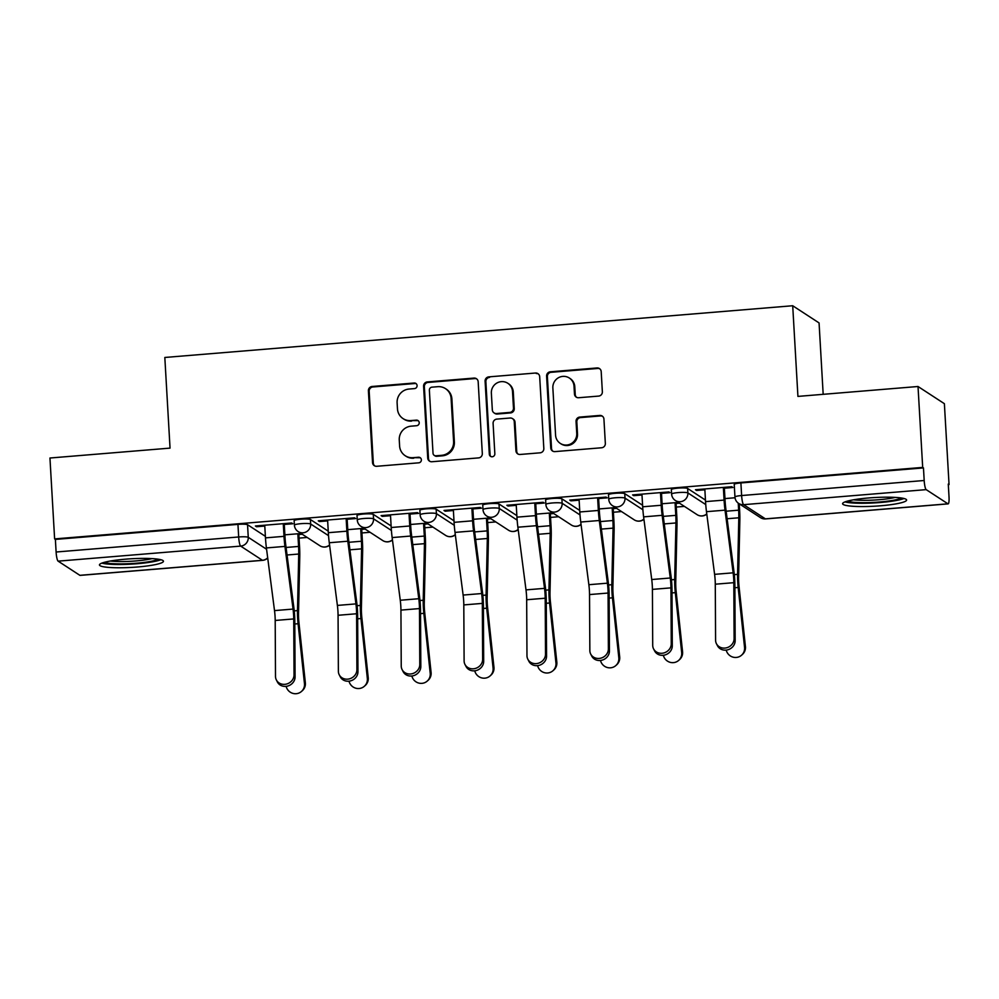 <?xml version="1.0" encoding="UTF-8"?>
<svg xmlns="http://www.w3.org/2000/svg" width="999" height="999" viewBox="0 0 999 999"><rect width="100%" height="100%" fill="white"/><g stroke="black" fill="none" stroke-linecap="round" stroke-linejoin="round"><path stroke-width="1.5" d="M417.082 385.577A2.822 2.747 -56.9 0 0 414.16 383.017L372.127 386.476A4.033 3.934 -56.9 0 0 368.406 390.796L372.54 462.624A4.033 3.934 -56.9 0 0 376.723 466.283L418.756 462.824A2.822 2.747 -56.9 0 0 420.142 457.667A2.822 2.747 -56.9 0 0 418.431 457.242L412.999 457.679A12.912 12.587 -56.9 0 1 399.6 445.954L399.263 439.972A12.912 12.587 -56.9 0 1 411.176 426.161L416.62 425.711A2.822 2.747 -56.9 0 0 417.994 420.554A2.822 2.747 -56.9 0 0 416.296 420.129L410.851 420.579A12.912 12.587 -56.9 0 1 397.465 408.853L397.115 402.859A12.912 12.587 -56.9 0 1 409.041 389.048L414.485 388.599A2.822 2.747 -56.9 0 0 417.082 385.577M416.221 383.728A2.822 2.747 -56.9 0 0 414.922 383.516L372.889 386.975A4.033 3.934 -56.9 0 0 369.168 391.296L373.314 463.124A4.033 3.934 -56.9 0 0 374.7 465.896M420.504 457.942A2.822 2.747 -56.9 0 0 419.205 457.742L412.999 457.679M418.356 420.841A2.822 2.747 -56.9 0 0 417.07 420.629L410.851 420.579M125.462 559.178A32.055 4.321 176.7 0 0 99.45 564.934A32.055 4.321 176.7 0 0 137.45 566.995A32.055 4.321 176.7 0 0 163.461 561.238A32.055 4.321 176.7 0 0 125.462 559.178M868.606 497.964A32.055 4.321 176.7 0 0 842.594 503.721A32.055 4.321 176.7 0 0 880.594 505.781A32.055 4.321 176.7 0 0 906.605 500.024A32.055 4.321 176.7 0 0 868.606 497.964M598.638 396.091A4.033 3.934 -56.9 0 0 602.36 391.77L601.198 371.616A4.033 3.934 -56.9 0 0 597.015 367.957L550.337 371.803A4.033 3.934 -56.9 0 0 546.603 376.111L550.749 447.939A4.033 3.934 -56.9 0 0 554.932 451.61L601.61 447.764A4.033 3.934 -56.9 0 0 605.344 443.444L603.933 419.105A4.033 3.934 -56.9 0 0 599.75 415.434L579.77 417.082A4.033 3.934 -56.9 0 0 576.048 421.403L576.748 433.466A10.789 10.514 -56.9 0 1 560.264 443.381A10.789 10.514 -56.9 0 1 555.581 435.214L552.859 387.924A10.789 10.514 -56.9 0 1 569.33 378.022A10.789 10.514 -56.9 0 1 574.013 386.188L574.475 394.068A4.033 3.934 -56.9 0 0 578.658 397.727L598.638 396.091M54.62 538.911L49.95 458.017L170.042 448.114L164.823 357.467L792.707 305.744L797.926 396.403L918.019 386.501L922.689 467.407L54.62 538.911L55.382 539.41L56.106 552.01L238.674 536.975A8.217 1.111 -3.3 0 1 248.264 537.312L266.571 549.25M478.171 381.755A4.033 3.934 -56.9 0 0 473.988 378.084L427.31 381.93A4.033 3.934 -56.9 0 0 423.588 386.251L427.722 458.079A4.033 3.934 -56.9 0 0 431.905 461.738L478.583 457.892A4.033 3.934 -56.9 0 0 482.317 453.583L478.171 381.755M488.823 376.873L535.501 373.027A4.033 3.934 -56.9 0 1 539.685 376.685L543.831 448.514A4.033 3.934 -56.9 0 1 540.097 452.822L520.129 454.47A4.033 3.934 -56.9 0 1 515.934 450.811L514.26 421.678A4.033 3.934 -56.9 0 0 510.077 418.019L496.828 419.105A4.033 3.934 -56.9 0 0 493.094 423.426L494.842 453.746A2.822 2.747 -56.9 0 1 490.534 456.343A2.822 2.747 -56.9 0 1 489.31 454.208L485.102 381.181A4.033 3.934 -56.9 0 1 488.823 376.873L535.501 373.027M918.019 386.501L944.38 403.683L949.05 484.59L948.313 484.64M299.051 538.124L307.18 537.462M361.925 532.954L370.055 532.28M424.787 527.772L432.917 527.097M487.662 522.589L495.791 521.928M550.524 517.42L558.653 516.745M613.398 512.237L621.528 511.563M676.261 507.055L684.39 506.381M823.176 394.318L819.068 322.927L792.707 305.744M922.689 467.407L923.463 467.907L924.187 480.507A8.217 1.461 85.3 0 0 926.185 489.635L947.939 503.821A8.217 1.461 85.3 0 0 948.151 503.871A8.217 1.461 85.3 0 0 949.013 496.69L948.276 484.078L949.05 484.59M55.382 539.41L237.949 524.375A8.217 1.111 -3.3 0 1 247.54 524.712L265.384 536.338M79.87 575.324L262.425 560.289A8.217 1.461 85.3 0 0 262.637 560.339L80.07 575.387A8.217 1.461 -94.7 0 1 79.87 575.324L58.117 561.151A8.217 1.461 -94.7 0 1 56.106 552.01M284.278 524.45L292.819 523.751L291.671 522.989L255.394 525.986L256.543 526.735L256.493 525.886M347.153 519.268L355.681 518.568L354.533 517.819L318.269 520.804L319.418 521.553L319.368 520.716M410.015 514.085L418.556 513.386L417.407 512.637L381.131 515.621L382.28 516.371L382.23 515.534M472.889 508.916L481.418 508.204L480.269 507.455L444.006 510.452L445.154 511.201L445.104 510.352M535.751 503.733L544.293 503.034L543.144 502.285L506.868 505.269L508.016 506.018L507.979 505.182M598.626 498.551L607.167 497.852L606.006 497.102L569.742 500.087L570.891 500.836L570.841 499.999M661.488 493.381L670.029 492.669L668.88 491.92L632.604 494.905L633.766 495.666L633.716 494.817M724.362 488.199L732.904 487.5L731.743 486.738L695.479 489.735L696.628 490.484L696.578 489.635M687.624 488.461L687.886 492.932A8.217 1.111 -3.3 0 0 679.02 492.532A8.217 1.111 -3.3 0 0 671.615 494.068L671.353 489.597A8.217 1.111 176.7 0 1 678.758 488.061A8.217 1.111 176.7 0 1 687.624 488.461L705.456 500.087M624.75 493.631L625.012 498.114A8.217 1.111 -3.3 0 0 616.146 497.714A8.217 1.111 -3.3 0 0 608.753 499.25L608.491 494.78A8.217 1.111 176.7 0 1 615.896 493.244A8.217 1.111 176.7 0 1 624.75 493.631L642.594 505.269M561.888 498.813L562.15 503.284A8.217 1.111 -3.3 0 0 553.284 502.897A8.217 1.111 -3.3 0 0 545.879 504.42L545.616 499.95A8.217 1.111 176.7 0 1 553.021 498.426A8.217 1.111 176.7 0 1 561.888 498.813L579.72 510.439M499.013 503.996L499.275 508.466A8.217 1.111 -3.3 0 0 490.409 508.079A8.217 1.111 -3.3 0 0 483.004 509.602L482.754 505.132A8.217 1.111 176.7 0 1 490.159 503.596A8.217 1.111 176.7 0 1 499.013 503.996L516.858 515.621M436.151 509.178L436.401 513.648A8.217 1.111 -3.3 0 0 427.547 513.249A8.217 1.111 -3.3 0 0 420.142 514.785L419.88 510.314A8.217 1.111 176.7 0 1 427.285 508.778A8.217 1.111 176.7 0 1 436.151 509.178L453.983 520.804M373.276 514.348L373.539 518.818A8.217 1.111 -3.3 0 0 364.672 518.431A8.217 1.111 -3.3 0 0 357.267 519.967L357.018 515.484A8.217 1.111 176.7 0 1 364.41 513.961A8.217 1.111 176.7 0 1 373.276 514.348L391.121 525.973M310.414 519.53L310.664 524A8.217 1.111 -3.3 0 0 301.81 523.613A8.217 1.111 -3.3 0 0 294.405 525.137L294.143 520.666A8.217 1.111 176.7 0 1 301.548 519.143A8.217 1.111 176.7 0 1 310.414 519.53L328.246 531.156M298.851 534.54L302.26 534.253M361.713 529.358L365.135 529.07M424.587 524.175L427.997 523.901M487.45 518.993L490.871 518.718M550.324 513.823L553.746 513.536M613.186 508.641L616.608 508.354M676.061 503.459L679.482 503.184M301.111 533.503L284.877 534.84M256.543 526.735L264.785 526.061M923.463 467.907L740.896 482.942A8.217 1.111 176.7 0 0 734.228 484.415L734.952 497.015A8.217 1.111 -3.3 0 1 741.62 495.541L924.187 480.507M319.418 521.553L327.66 520.879M363.986 528.321L347.752 529.657M382.28 516.371L390.522 515.696M426.848 523.139L410.614 524.475M445.154 511.201L453.396 510.514M489.722 517.969L473.489 519.305M508.016 506.018L516.258 505.344M552.584 512.787L536.351 514.123M570.891 500.836L579.133 500.162M615.459 507.604L599.225 508.941M633.766 495.666L641.995 494.98M678.321 502.435L662.087 503.771M696.628 490.484L704.869 489.797M735.027 497.752L724.962 498.588M403.072 418.618L403.846 419.118A12.912 12.587 -56.9 0 0 411.625 421.079M405.207 455.731L405.981 456.231A12.912 12.587 -56.9 0 0 413.761 458.191M476.785 378.971A4.033 3.934 -56.9 0 0 474.762 378.584L428.084 382.43A4.033 3.934 -56.9 0 0 424.35 386.75L428.496 458.578A4.033 3.934 -56.9 0 0 429.882 461.351M431.98 387.162A2.822 2.747 -56.9 0 0 429.37 390.184L433.017 453.234A2.822 2.747 -56.9 0 0 435.939 455.794L441.67 455.319A12.912 12.587 -56.9 0 0 453.596 441.508L451.111 398.414A12.912 12.587 -56.9 0 0 437.724 386.688L431.98 387.162M434.24 455.369L435.002 455.869A2.822 2.747 -56.9 0 0 436.713 456.293L435.939 455.794M445.504 388.648L446.278 389.148A12.912 12.587 -56.9 0 1 451.885 398.913L454.37 442.008A12.912 12.587 -56.9 0 1 442.445 455.819L436.713 456.293M538.299 373.901A4.033 3.934 -56.9 0 0 536.263 373.526M512.512 418.631L513.274 419.13A4.033 3.934 -56.9 0 1 515.022 422.177L516.708 451.311A4.033 3.934 -56.9 0 0 518.094 454.083M489.585 377.372A4.033 3.934 -56.9 0 0 485.864 381.68L490.072 454.707A2.822 2.747 -56.9 0 0 490.934 456.555M512.512 391.458A10.789 10.514 -56.9 0 0 496.665 383.154A10.789 10.514 -56.9 0 0 491.358 393.194L492.32 409.852A4.033 3.934 -56.9 0 0 496.503 413.524L509.752 412.425A4.033 3.934 -56.9 0 0 513.474 408.116L512.512 391.458L513.286 391.958A10.789 10.514 -56.9 0 0 508.591 383.791L507.829 383.291M494.068 412.912L494.83 413.411A4.033 3.934 -56.9 0 0 497.265 414.023L496.503 413.524M513.286 391.958L514.248 408.616A4.033 3.934 -56.9 0 1 510.514 412.924L497.265 414.023M569.33 378.022L570.092 378.521A10.789 10.514 -56.9 0 1 574.787 386.688L575.237 394.568A4.033 3.934 -56.9 0 0 576.623 397.352M560.264 443.381L561.038 443.881A10.789 10.514 -56.9 0 0 577.509 433.966L576.748 433.466M602.547 416.321A4.033 3.934 -56.9 0 0 600.524 415.934L580.544 417.582A4.033 3.934 -56.9 0 0 576.823 421.903L577.509 433.966M599.812 368.843A4.033 3.934 -56.9 0 0 597.777 368.456L551.098 372.302A4.033 3.934 -56.9 0 0 547.377 376.611L551.523 448.439A4.033 3.934 -56.9 0 0 552.897 451.223M305.357 682.841A9.453 9.216 48.3 0 1 302.372 690.659L301.486 691.445A9.453 9.216 -131.7 0 0 304.47 683.628L305.357 682.841L298.976 622.939A15.21 2.71 85.3 0 1 298.526 613.236L299.762 556.655A25.887 4.608 -94.7 0 0 299.575 547.077L298.801 533.691M286.139 686.35A9.453 9.216 -131.7 0 0 301.486 691.445M297.839 533.766L298.576 546.428A20.542 3.659 -94.7 0 1 298.726 554.033L297.49 610.601A20.542 3.659 85.3 0 0 298.089 623.726L304.47 683.628M264.735 525.212L265.472 537.874A25.887 4.608 85.3 0 0 266.408 547.927L274.513 610.601A15.21 2.71 -94.7 0 1 275.2 620.466L275.499 676.398A9.453 8.541 -27.1 0 0 276.361 679.944A9.453 8.541 -27.1 0 0 286.788 683.978A9.453 8.541 -27.1 0 0 294.043 674.874L295.08 676.91A9.453 8.541 152.9 0 1 287.824 686.013A9.453 8.541 152.9 0 1 277.397 681.98L276.361 679.944M284.228 523.601L285.002 537A20.542 3.659 85.3 0 0 285.751 544.979L293.868 607.654A20.542 3.659 -94.7 0 1 294.78 620.978L295.08 676.91M283.279 523.688L284.003 536.338A25.887 4.608 85.3 0 0 284.94 546.403L293.057 609.078A15.21 2.71 -94.7 0 1 293.731 618.93L294.043 674.874M368.219 677.659A9.453 9.216 48.3 0 1 365.234 685.489L364.36 686.263A9.453 9.216 -131.7 0 0 367.345 678.446L368.219 677.659L361.85 617.769A15.21 2.71 85.3 0 1 361.388 608.054L362.637 551.473A25.887 4.608 -94.7 0 0 362.437 541.908L361.663 528.508M349.013 681.168A9.453 9.216 -131.7 0 0 364.36 686.263M360.714 528.596L361.438 541.246A20.542 3.659 -94.7 0 1 361.601 548.851L360.352 605.431A20.542 3.659 85.3 0 0 360.964 618.543L367.345 678.446M431.093 672.477A9.453 9.216 48.3 0 1 428.109 680.307L427.222 681.093A9.453 9.216 -131.7 0 0 430.207 673.264L431.093 672.477L424.712 612.587A15.21 2.71 85.3 0 1 424.263 602.872L425.499 546.303A25.887 4.608 -94.7 0 0 425.312 536.725L424.538 523.339M411.875 675.998A9.453 9.216 -131.7 0 0 427.222 681.093M423.576 523.414L424.313 536.076A20.542 3.659 -94.7 0 1 424.463 543.668L423.226 600.249A20.542 3.659 85.3 0 0 423.838 613.374L430.207 673.264M158.179 559.203A27.735 3.734 -3.3 0 1 157.417 559.59A27.735 3.734 -3.3 0 1 130.145 563.636A27.735 3.734 -3.3 0 1 104.47 562.3M101.836 563.124A31.843 4.283 176.7 0 0 131.518 564.123A31.843 4.283 176.7 0 0 160.889 559.727M110.439 561.013A25.687 3.459 176.7 0 0 152.098 558.616M901.323 497.977A27.735 3.734 -3.3 0 1 900.561 498.364A27.735 3.734 -3.3 0 1 873.288 502.422A27.735 3.734 -3.3 0 1 847.602 501.073M844.979 501.91A31.843 4.283 176.7 0 0 874.662 502.897A31.843 4.283 176.7 0 0 904.02 498.501M853.583 499.8A25.687 3.459 176.7 0 0 895.241 497.402M327.61 520.029L328.334 532.692A25.887 4.608 85.3 0 0 329.27 542.744L337.387 605.419A15.21 2.71 -94.7 0 1 338.062 615.284L338.374 671.216A9.453 8.541 -27.1 0 0 339.223 674.762A9.453 8.541 -27.1 0 0 349.65 678.796A9.453 8.541 -27.1 0 0 356.905 669.692L357.954 671.74A9.453 8.541 152.9 0 1 350.699 680.843A9.453 8.541 152.9 0 1 340.272 676.81L339.223 674.762M347.103 518.431L347.877 531.818A20.542 3.659 85.3 0 0 348.614 539.797L356.73 602.472A20.542 3.659 -94.7 0 1 357.642 615.796L357.954 671.74M346.141 518.506L346.878 531.168A25.887 4.608 85.3 0 0 347.814 541.221L355.931 603.896A15.21 2.71 -94.7 0 1 356.606 613.748L356.905 669.692M390.472 514.86L391.208 527.509A25.887 4.608 85.3 0 0 392.145 537.574L400.262 600.249A15.21 2.71 -94.7 0 1 400.936 610.102L401.236 666.046A9.453 8.541 -27.1 0 0 402.098 669.58A9.453 8.541 -27.1 0 0 412.525 673.626A9.453 8.541 -27.1 0 0 419.78 664.51L420.816 666.558A9.453 8.541 152.9 0 1 413.561 675.661A9.453 8.541 152.9 0 1 403.134 671.628L402.098 669.58M409.965 513.249L410.739 526.635A20.542 3.659 85.3 0 0 411.488 534.615L419.605 597.29A20.542 3.659 -94.7 0 1 420.517 610.614L420.816 666.558M409.016 513.324L409.74 525.986A25.887 4.608 85.3 0 0 410.676 536.038L418.793 598.713A15.21 2.71 -94.7 0 1 419.468 608.578L419.78 664.51M493.956 667.307A9.453 9.216 48.3 0 1 490.971 675.124L490.097 675.911A9.453 9.216 -131.7 0 0 493.081 668.094L493.956 667.307L487.587 607.404A15.21 2.71 85.3 0 1 487.137 597.689L488.374 541.121A25.887 4.608 -94.7 0 0 488.174 531.543L487.4 518.156M474.75 670.816A9.453 9.216 -131.7 0 0 490.097 675.911M486.451 518.231L487.175 530.894A20.542 3.659 -94.7 0 1 487.337 538.486L486.088 595.067A20.542 3.659 85.3 0 0 486.7 608.191L493.081 668.094M556.83 662.125A9.453 9.216 48.3 0 1 553.846 669.942L552.959 670.729A9.453 9.216 -131.7 0 0 555.943 662.911L556.83 662.125L550.449 602.222A15.21 2.71 85.3 0 1 549.999 592.519L551.236 535.939A25.887 4.608 -94.7 0 0 551.048 526.361L550.274 512.974M537.612 665.634A9.453 9.216 -131.7 0 0 552.959 670.729M549.313 513.061L550.049 525.711A20.542 3.659 -94.7 0 1 550.199 533.316L548.963 589.885A20.542 3.659 85.3 0 0 549.575 603.009L555.943 662.911M619.692 656.942A9.453 9.216 48.3 0 1 616.708 664.772L615.834 665.559A9.453 9.216 -131.7 0 0 618.818 657.729L619.692 656.942L613.324 597.052A15.21 2.71 85.3 0 1 612.874 587.337L614.11 530.756A25.887 4.608 -94.7 0 0 613.91 521.191L613.136 507.804M600.486 660.451A9.453 9.216 -131.7 0 0 615.834 665.559M612.187 507.879L612.911 520.529A20.542 3.659 -94.7 0 1 613.074 528.134L611.825 584.715A20.542 3.659 85.3 0 0 612.437 597.827L618.818 657.729M453.346 509.677L454.07 522.34A25.887 4.608 85.3 0 0 455.007 532.392L463.124 595.067A15.21 2.71 -94.7 0 1 463.798 604.919L464.11 660.863A9.453 8.541 -27.1 0 0 464.96 664.41A9.453 8.541 -27.1 0 0 475.387 668.443A9.453 8.541 -27.1 0 0 482.642 659.34L483.691 661.375A9.453 8.541 152.9 0 1 476.436 670.479A9.453 8.541 152.9 0 1 466.009 666.445L464.96 664.41M472.839 508.066L473.613 521.453A20.542 3.659 85.3 0 0 474.35 529.445L482.467 592.12A20.542 3.659 -94.7 0 1 483.391 605.431L483.691 661.375M471.878 508.154L472.614 520.804A25.887 4.608 85.3 0 0 473.551 530.869L481.668 593.543A15.21 2.71 -94.7 0 1 482.342 603.396L482.642 659.34M516.208 504.495L516.945 517.157A25.887 4.608 85.3 0 0 517.882 527.21L525.998 589.885A15.21 2.71 -94.7 0 1 526.673 599.75L526.972 655.681A9.453 8.541 -27.1 0 0 527.834 659.228A9.453 8.541 -27.1 0 0 538.261 663.261A9.453 8.541 -27.1 0 0 545.516 654.158L546.553 656.193A9.453 8.541 152.9 0 1 539.298 665.297A9.453 8.541 152.9 0 1 528.871 661.263L527.834 659.228M535.701 502.897L536.475 516.283A20.542 3.659 85.3 0 0 537.225 524.263L545.342 586.937A20.542 3.659 -94.7 0 1 546.253 600.262L546.553 656.193M534.752 502.972L535.476 515.634A25.887 4.608 85.3 0 0 536.413 525.686L544.53 588.361A15.21 2.71 -94.7 0 1 545.204 598.214L545.516 654.158M579.083 499.313L579.807 511.975A25.887 4.608 85.3 0 0 580.744 522.027L588.861 584.702A15.21 2.71 -94.7 0 1 589.535 594.567L589.847 650.511A9.453 8.541 -27.1 0 0 590.696 654.045A9.453 8.541 -27.1 0 0 601.123 658.079A9.453 8.541 -27.1 0 0 608.379 648.975L609.427 651.023A9.453 8.541 152.9 0 1 602.172 660.127A9.453 8.541 152.9 0 1 591.745 656.093L590.696 654.045M598.576 497.714L599.35 511.101A20.542 3.659 85.3 0 0 600.087 519.08L608.204 581.755A20.542 3.659 -94.7 0 1 609.128 595.079L609.427 651.023M597.614 497.789L598.351 510.452A25.887 4.608 85.3 0 0 599.288 520.504L607.404 583.179A15.21 2.71 -94.7 0 1 608.079 593.044L608.379 648.975M682.567 651.773A9.453 9.216 48.3 0 1 679.582 659.59L678.696 660.376A9.453 9.216 -131.7 0 0 681.68 652.547L682.567 651.773L676.186 591.87A15.21 2.71 85.3 0 1 675.736 582.155L676.972 525.586A25.887 4.608 -94.7 0 0 676.785 516.008L676.011 502.622M663.348 655.282A9.453 9.216 -131.7 0 0 678.696 660.376M675.049 502.697L675.786 515.359A20.542 3.659 -94.7 0 1 675.936 522.952L674.7 579.532A20.542 3.659 85.3 0 0 675.312 592.657L681.68 652.547M641.945 494.143L642.682 506.793A25.887 4.608 85.3 0 0 643.618 516.858L651.735 579.532A15.21 2.71 -94.7 0 1 652.409 589.385L652.709 645.329A9.453 8.541 -27.1 0 0 653.571 648.875A9.453 8.541 -27.1 0 0 663.998 652.909A9.453 8.541 -27.1 0 0 671.253 643.806L672.29 645.841A9.453 8.541 152.9 0 1 665.034 654.944A9.453 8.541 152.9 0 1 654.607 650.911L653.571 648.875M661.45 492.532L662.212 505.919A20.542 3.659 85.3 0 0 662.961 513.898L671.078 576.573A20.542 3.659 -94.7 0 1 671.99 589.897L672.29 645.841M660.489 492.607L661.213 505.269A25.887 4.608 85.3 0 0 662.15 515.322L670.267 577.996A15.21 2.71 -94.7 0 1 670.953 587.862L671.253 643.806M745.429 646.59A9.453 9.216 48.3 0 1 742.444 654.407L741.57 655.194A9.453 9.216 -131.7 0 0 744.555 647.377L745.429 646.59L739.06 586.688A15.21 2.71 85.3 0 1 738.611 576.985L739.847 520.404A25.887 4.608 -94.7 0 0 739.647 510.826L739.248 503.808M726.223 650.099A9.453 9.216 -131.7 0 0 741.57 655.194M738.249 503.134L738.648 510.177A20.542 3.659 -94.7 0 1 738.81 517.782L737.574 574.35A20.542 3.659 85.3 0 0 738.174 587.474L744.555 647.377M704.819 488.961L705.544 501.623A25.887 4.608 85.3 0 0 706.48 511.675L714.597 574.35A15.21 2.71 -94.7 0 1 715.284 584.203L715.584 640.147A9.453 8.541 -27.1 0 0 716.433 643.693A9.453 8.541 -27.1 0 0 726.86 647.727A9.453 8.541 -27.1 0 0 734.115 638.623L735.164 640.659A9.453 8.541 152.9 0 1 727.909 649.762A9.453 8.541 152.9 0 1 717.482 645.729L716.433 643.693M724.312 487.35L725.087 500.749A20.542 3.659 85.3 0 0 725.823 508.728L733.94 571.403A20.542 3.659 -94.7 0 1 734.864 584.715L735.164 640.659M723.351 487.437L724.088 500.087A25.887 4.608 85.3 0 0 725.024 510.152L733.141 572.827A15.21 2.71 -94.7 0 1 733.815 582.679L734.115 638.623M414.922 383.516L414.16 383.017M419.205 457.742L418.431 457.242M417.07 420.629L416.296 420.129M926.185 489.635L743.631 504.67L765.384 518.856L947.939 503.821M247.54 524.712L248.264 537.312A8.217 8.017 -56.9 0 1 240.672 546.103L58.117 561.151M267.682 557.779A8.217 8.017 -56.9 0 1 262.425 560.289L240.672 546.103A8.217 1.461 -94.7 0 1 238.674 536.975L237.949 524.375M671.615 494.068A8.217 8.217 0 0 0 675.336 500.474A8.217 8.017 123.1 0 0 687.886 492.932L705.756 504.582M608.753 499.25A8.217 8.217 0 0 0 612.462 505.656A8.217 8.017 123.1 0 0 625.012 498.114L642.881 509.752M545.879 504.42A8.217 8.217 0 0 0 549.6 510.839A8.217 8.017 123.1 0 0 562.15 503.284L580.007 514.935M483.004 509.602A8.217 8.217 0 0 0 486.725 516.021A8.217 8.017 123.1 0 0 499.275 508.466L517.145 520.117M420.142 514.785A8.217 8.217 0 0 0 423.863 521.191A8.217 8.017 123.1 0 0 436.401 513.648L454.27 525.287M357.267 519.967A8.217 8.217 0 0 0 360.989 526.373A8.217 8.017 123.1 0 0 373.539 518.818L391.408 530.469M294.405 525.137A8.217 8.217 0 0 0 298.127 531.555A8.217 8.017 123.1 0 0 310.664 524L328.534 535.651M329.558 544.967A8.217 8.017 123.1 0 1 324.825 546.977A8.217 8.017 -56.9 0 1 319.867 545.729A8.217 8.217 0 0 0 329.583 545.192M392.432 539.785A8.217 8.017 123.1 0 1 387.699 541.795A8.217 8.017 -56.9 0 1 382.742 540.546A8.217 8.217 0 0 0 392.457 540.009M455.294 534.602A8.217 8.017 123.1 0 1 450.561 536.613A8.217 8.017 -56.9 0 1 445.604 535.377A8.217 8.217 0 0 0 455.319 534.827M518.169 529.42A8.217 8.017 123.1 0 1 513.436 531.443A8.217 8.017 -56.9 0 1 508.479 530.194A8.217 8.217 0 0 0 518.194 529.645M581.031 524.25A8.217 8.017 123.1 0 1 576.298 526.261A8.217 8.017 -56.9 0 1 571.341 525.012A8.217 8.217 0 0 0 581.068 524.475M643.905 519.068A8.217 8.017 123.1 0 1 639.173 521.078A8.217 8.017 -56.9 0 1 634.215 519.83A8.217 8.217 0 0 0 643.93 519.293M706.768 513.886A8.217 8.017 123.1 0 1 702.035 515.896A8.217 8.017 -56.9 0 1 697.09 514.66A8.217 8.217 0 0 0 706.805 514.11M740.896 482.942L741.62 495.541A8.217 1.461 -94.7 0 0 743.631 504.67A8.217 8.017 123.1 0 1 738.673 503.434L760.426 517.607A8.217 8.217 0 0 0 765.584 518.918L948.151 503.871M765.584 518.918A8.217 1.461 85.3 0 1 765.384 518.856A8.217 8.017 123.1 0 1 760.426 517.607M373.314 463.124L372.54 462.624M369.168 391.296L368.406 390.796M372.889 386.975L372.127 386.476M428.496 458.578L427.722 458.079M424.35 386.75L423.588 386.251M428.084 382.43L427.31 381.93M474.762 378.584L473.988 378.084M442.445 455.819L441.67 455.319M454.37 442.008L453.596 441.508M451.885 398.913L451.111 398.414M516.708 451.311L515.934 450.811M515.022 422.177L514.26 421.678M490.072 454.707L489.31 454.208M485.864 381.68L485.102 381.181M510.514 412.924L509.752 412.425M514.248 408.616L513.474 408.116M575.237 394.568L574.475 394.068M574.787 386.688L574.013 386.188M576.823 421.903L576.048 421.403M580.544 417.582L579.77 417.082M600.524 415.934L599.75 415.434M551.523 448.439L550.749 447.939M547.377 376.611L546.603 376.111M551.098 372.302L550.337 371.803M597.777 368.456L597.015 367.957M286.064 547.464L298.576 546.428M294.792 624L298.089 623.726M294.23 610.876L297.49 610.601M287.038 554.994L298.726 554.033M284.003 536.338L265.472 537.874M293.057 609.078L274.513 610.601M284.94 546.403L266.408 547.927M293.731 618.93L275.2 620.466M348.938 542.282L361.438 541.246M357.667 618.818L360.964 618.543M357.105 605.694L360.352 605.431M349.912 549.812L361.601 548.851M411.8 537.1L424.313 536.076M420.529 613.636L423.838 613.374M419.967 600.511L423.226 600.249M412.787 544.63L424.463 543.668M346.878 531.168L328.334 532.692M355.931 603.896L337.387 605.419M347.814 541.221L329.27 542.744M356.606 613.748L338.062 615.284M409.74 525.986L391.208 527.509M418.793 598.713L400.262 600.249M410.676 536.038L392.145 537.574M419.468 608.578L400.936 610.102M474.675 531.918L487.175 530.894M483.404 608.466L486.7 608.191M482.842 595.342L486.088 595.067M475.649 539.46L487.337 538.486M537.549 526.748L550.049 525.711M546.266 603.284L549.575 603.009M545.704 590.159L548.963 589.885M538.523 534.278L550.199 533.316M600.411 521.565L612.911 520.529M609.14 598.101L612.437 597.827M608.578 584.977L611.825 584.715M601.386 529.095L613.074 528.134M472.614 520.804L454.07 522.34M481.668 593.543L463.124 595.067M473.551 530.869L455.007 532.392M482.342 603.396L463.798 604.919M535.476 515.634L516.945 517.157M544.53 588.361L525.998 589.885M536.413 525.686L517.882 527.21M545.204 598.214L526.673 599.75M598.351 510.452L579.807 511.975M607.404 583.179L588.861 584.702M599.288 520.504L580.744 522.027M608.079 593.044L589.535 594.567M663.286 516.383L675.786 515.359M672.002 592.919L675.312 592.657M671.44 579.795L674.7 579.532M664.26 523.913L675.936 522.952M661.213 505.269L642.682 506.793M670.267 577.996L651.735 579.532M662.15 515.322L643.618 516.858M670.953 587.862L652.409 589.385M726.148 511.213L738.648 510.177M734.877 587.749L738.174 587.474M734.315 574.625L737.574 574.35M727.122 518.743L738.81 517.782M724.088 500.087L705.544 501.623M733.141 572.827L714.597 574.35M725.024 510.152L706.48 511.675M733.815 582.679L715.284 584.203M319.867 545.729L298.127 531.555M382.742 540.546L360.989 526.373M445.604 535.377L423.863 521.191M508.479 530.194L486.725 516.021M571.341 525.012L549.6 510.839M634.215 519.83L612.462 505.656M697.09 514.66L675.336 500.474M734.952 497.015A8.217 8.217 0 0 0 738.673 503.434M262.637 560.339A8.217 8.217 0 0 0 267.707 558.029"/></g></svg>
